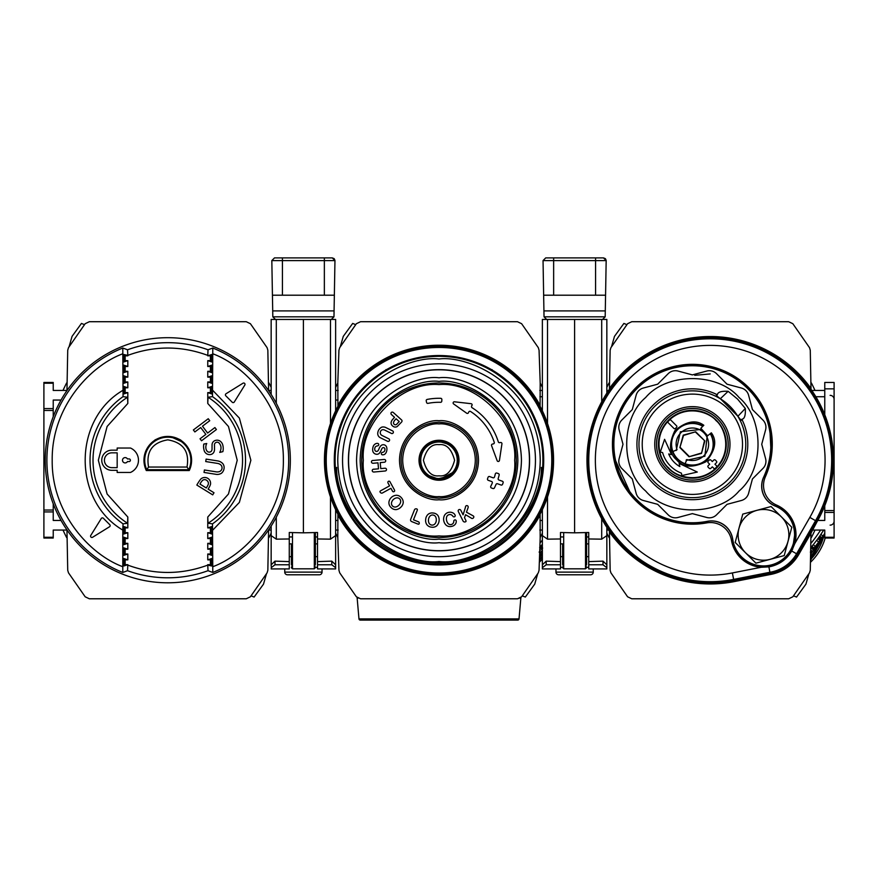 <?xml version="1.0" encoding="UTF-8"?>
<svg xmlns="http://www.w3.org/2000/svg" width="878" height="878" viewBox="0 0 878 878"><rect width="100%" height="100%" fill="white"/><g stroke="black" fill="none" stroke-linecap="round" stroke-linejoin="round"><path stroke-width="1.32" d="M66.607 382.984A168.905 168.905 0 0 0 62.996 390.447M62.996 530.049A168.905 168.905 0 0 0 66.607 537.512M61.032 520.445L53.229 520.445L53.229 510.03L43.9 510.03L43.9 511.918L53.229 511.918M66.969 530.049L53.229 530.049L53.229 537.259L43.9 537.259L43.9 511.918M66.969 390.447L53.229 390.447L53.229 382.457L43.9 382.457L43.9 383.236L53.229 383.236M61.032 400.05L53.229 400.05L53.229 408.577L43.9 408.577L43.9 383.236M268.964 537.512A168.905 168.905 0 0 0 271.159 533.1M271.159 387.396A168.905 168.905 0 0 0 268.964 382.984M271.159 390.447L268.602 390.447M271.159 530.049L268.602 530.049M53.229 537.259L53.229 538.038L43.9 538.038L43.9 537.259M53.229 408.577L53.229 416.71M53.229 503.785L53.229 510.03M43.9 408.577L43.9 510.03M268.602 390.578L267.845 350.223L267.088 347.666L250.406 323.708L246.246 321.71L89.326 321.71L85.166 323.708L68.484 347.666L67.727 350.223L66.958 390.578M69.121 346.612L72.062 336.362L81.456 323.433L84.431 324.63M66.958 529.917L67.727 570.272L68.484 572.829L85.166 596.788L89.326 598.785L246.246 598.785L250.406 596.788L267.088 572.829L267.845 570.272L268.602 529.917M266.451 573.872L263.51 584.133L254.115 597.062L251.141 595.866M167.786 437.189A23.058 23.058 0 0 1 188.43 470.531L189.264 470.531A23.816 23.816 0 0 0 167.786 436.432A23.816 23.816 0 0 0 146.297 470.531L147.142 470.531A23.058 23.058 0 0 1 146.758 469.708L148.558 467.041C145.913 451.577 152.322 442.512 167.786 439.845C183.25 442.512 189.659 451.577 187.014 467.041L188.814 469.708L146.758 469.708A23.058 23.058 0 0 1 167.786 437.189A23.058 23.058 0 0 0 146.758 469.708M45.228 460.248A122.558 122.558 0 0 0 167.786 582.794A122.558 122.558 0 0 0 290.333 460.248A122.558 122.558 0 0 0 167.786 337.69A122.558 122.558 0 0 0 45.228 460.248M212.783 348.028L212.509 396.647L208.031 397.24L207.757 403.463L207.757 392.609L211.741 393.937L211.741 386.474L207.757 387.802L207.757 381.952L211.741 383.28L211.741 375.817L207.757 377.145L207.757 371.295L211.741 372.623L211.741 365.16L207.757 366.488L207.757 360.639L211.741 361.966L211.741 354.503L207.757 355.831L208.031 349.784L212.783 348.028A120.912 120.912 0 0 1 212.783 572.467L208.031 570.7L207.757 565.125L211.741 565.981L211.741 558.529L207.757 559.857L207.757 554.007L211.741 555.324L211.741 547.872L207.757 549.2L207.757 543.339L211.741 544.667L211.741 537.215L207.757 538.543L207.757 532.683L211.741 534.011L211.741 526.559L207.757 527.887L207.757 517.021L208.031 523.255L212.509 523.848L212.783 572.28M127.54 570.7L122.788 572.467L122.788 530.082L123.052 523.848L127.54 523.255L127.815 517.021L127.815 527.887L123.831 526.559L123.831 534.011L127.815 532.683L127.815 538.543L123.831 537.215L123.831 544.667L127.815 543.339L127.815 549.2L123.831 547.872L123.831 555.324L127.815 554.007L127.815 559.857L123.831 558.529L123.831 565.981L127.815 564.664L127.54 570.7A117.564 117.564 0 0 0 208.031 570.7M173.032 437.793L181.241 441.513L181.241 440.591C180.868 439.801 177.784 438.539 171.978 436.805L163.582 436.805C157.788 438.539 154.704 439.801 154.33 440.591M211.499 450.996A2.843 2.843 0 0 1 207.307 451.402A5.378 5.378 0 0 1 206.034 449.042A7.968 7.968 0 0 1 206.736 443.511L203.817 444.048A12.314 12.314 0 0 0 203.981 449.734A5.718 5.718 0 0 0 210.676 454.53A4.686 4.686 0 0 0 213.661 452.543A6.201 6.201 0 0 0 214.506 449.152A145.924 145.924 0 0 1 214.517 445.684A2.733 2.733 0 0 1 219.445 443.467A7.024 7.024 0 0 1 220.872 449.218A9.735 9.735 0 0 1 219.73 452.422L222.869 451.643A13.905 13.905 0 0 0 222.858 445.344A6.991 6.991 0 0 0 219.983 441.03A5.323 5.323 0 0 0 215.736 440.35A4.599 4.599 0 0 0 212.059 445.069A161.596 161.596 0 0 0 212.037 449.02A3.71 3.71 0 0 1 211.499 450.996M217.294 474.438A7.957 7.957 0 0 1 215.516 474.241L204.025 472.441L204.409 469.982L215.9 471.793A7.408 7.408 0 0 0 219.741 471.486A4.061 4.061 0 0 0 220.817 464.912A6.673 6.673 0 0 0 217.283 463.364L205.726 461.554L206.111 459.106L217.612 460.906A8.615 8.615 0 0 1 222.814 463.661A6.333 6.333 0 0 1 224.011 468.72A7.309 7.309 0 0 1 221.41 473.286A7.957 7.957 0 0 1 217.294 474.438M91.894 537.468A1.328 1.328 0 0 1 90.763 535.437L101.277 518.503A1.328 1.328 0 0 1 103.352 518.261L109.772 524.682A1.328 1.328 0 0 1 109.53 526.756L92.596 537.27A1.328 1.328 0 0 1 91.894 537.468M233.164 402.629A1.328 1.328 0 0 1 232.22 402.234L225.8 395.813A1.328 1.328 0 0 1 226.041 393.739L242.976 383.225A1.328 1.328 0 0 1 244.808 385.058L234.294 401.992A1.328 1.328 0 0 1 233.164 402.629M181.219 469.73L181.219 470.531M154.352 470.531L154.352 469.73M154.33 441.513L154.352 440.58M125.159 462.915A2.667 2.667 0 0 1 122.492 460.248A2.667 2.667 0 0 1 127.464 458.92L129.066 458.92A1.328 1.328 0 0 1 130.394 460.248A1.328 1.328 0 0 1 129.066 461.576L127.464 461.576A2.667 2.667 0 0 1 125.159 462.915M122.788 572.467A120.912 120.912 0 0 1 122.788 348.028L127.54 349.784L127.815 355.37L123.831 354.503L123.831 361.966L127.815 360.639L127.815 366.488L123.831 365.16L123.831 372.623L127.815 371.295L127.815 377.145L123.831 375.817L123.831 383.28L127.815 381.952L127.815 387.802L123.831 386.474L123.831 393.937L127.815 392.609L127.815 403.463L127.54 397.24L123.052 396.647L122.788 348.215M123.831 526.559L125.159 527.887L127.815 527.887M188.759 469.73L146.813 469.73A23.015 23.015 0 0 0 147.197 470.531L188.375 470.531A23.015 23.015 0 0 0 188.759 469.73M207.757 387.802L210.413 387.802L210.413 392.609L207.757 392.609M207.757 377.145L210.413 377.145L210.413 381.952L207.757 381.952M207.757 366.488L210.413 366.488L210.413 371.295L207.757 371.295M207.757 355.831L210.413 355.831L210.413 360.639L207.757 360.639M127.815 360.639L125.159 360.639L125.159 355.831L127.815 355.831M127.815 371.295L125.159 371.295L125.159 366.488L127.815 366.488M127.815 381.952L125.159 381.952L125.159 377.145L127.815 377.145M127.815 392.609L125.159 392.609L125.159 387.802L127.815 387.802M127.815 532.683L125.159 532.683L125.159 527.887M127.815 543.339L125.159 543.339L125.159 538.543L127.815 538.543M127.815 554.007L125.159 554.007L125.159 549.2L127.815 549.2M127.815 564.664L125.159 564.664L125.159 559.857L127.815 559.857M207.757 559.857L210.413 559.857L210.413 564.664L207.757 564.664M207.757 549.2L210.413 549.2L210.413 554.007L207.757 554.007M207.757 538.543L210.413 538.543L210.413 543.339L207.757 543.339M207.757 527.887L210.413 527.887L210.413 532.683L207.757 532.683M122.788 530.082C72.644 500.723 72.654 419.772 122.788 390.414M125.159 564.664L123.831 565.981M123.831 558.529L125.159 559.857M125.159 554.007L123.831 555.324M123.831 547.872L125.159 549.2M125.159 543.339L123.831 544.667M123.831 537.215L125.159 538.543M125.159 532.683L123.831 534.011M210.413 527.887L211.741 526.559M211.741 534.011L210.413 532.683M210.413 538.543L211.741 537.215M211.741 544.667L210.413 543.339M210.413 549.2L211.741 547.872M211.741 555.324L210.413 554.007M210.413 559.857L211.741 558.529M211.741 565.981L210.413 564.664M211.741 393.937L210.413 392.609M210.413 355.831L211.741 354.503M211.741 361.966L210.413 360.639M210.413 366.488L211.741 365.16M211.741 372.623L210.413 371.295M210.413 377.145L211.741 375.817M211.741 383.28L210.413 381.952M210.413 387.802L211.741 386.474M125.159 392.609L123.831 393.937M123.831 386.474L125.159 387.802M125.159 381.952L123.831 383.28M123.831 375.817L125.159 377.145M125.159 371.295L123.831 372.623M123.831 365.16L125.159 366.488M125.159 360.639L123.831 361.966M123.831 354.503L125.159 355.831M117.169 450.173L111.835 450.173A10.075 10.075 0 0 0 101.76 460.248A10.075 10.075 0 0 0 111.835 470.323L117.169 470.323L117.169 472.452L130.482 472.452A13.324 13.324 0 0 0 130.482 448.032L117.169 448.032L117.169 450.173M208.251 418.729L193.369 429.957L194.861 431.932L200.7 427.531L205.869 434.38L200.03 438.791L201.523 440.767L216.416 429.54L214.912 427.553L207.636 433.052L202.467 426.203L209.743 420.705L208.251 418.729M200.81 479.026A46.051 46.051 0 0 0 196.837 485.062L212.706 494.863L214.012 492.756L208.097 489.101A19.865 19.865 0 0 0 210.446 484.557A5.828 5.828 0 0 0 200.81 479.026M117.169 467.656L111.835 467.656A7.408 7.408 0 0 1 104.427 460.248A7.408 7.408 0 0 1 111.835 452.839L117.169 452.839L117.169 467.656M208.152 484.667A24.529 24.529 0 0 1 206.297 487.981L199.964 484.085A16.484 16.484 0 0 1 202.05 480.935A3.292 3.292 0 0 1 205.002 479.629A4.214 4.214 0 0 1 208.316 482.582A3.391 3.391 0 0 1 208.152 484.667M337.295 485.161L337.141 480.782C343.452 509.47 358.872 531.881 383.401 548.026L382.621 548.476M335.626 387.396A168.905 168.905 0 0 1 337.821 382.984L337.92 405.351A115.029 115.029 0 0 1 540.08 405.351L540.2 382.984A168.905 168.905 0 0 1 542.374 387.396M542.374 533.1A168.905 168.905 0 0 1 540.179 537.512L540.102 514.168A114.579 114.579 0 0 0 547.378 497.42L547.674 496.531A114.568 114.568 0 0 0 547.674 423.964L547.378 423.075A114.579 114.579 0 0 0 540.102 406.327L540.08 405.351M337.92 405.351L337.898 406.327A114.579 114.579 0 0 0 330.622 423.075L330.326 423.964A114.568 114.568 0 0 0 330.326 496.531L330.622 497.42A114.579 114.579 0 0 0 337.898 514.168L337.8 537.512A168.905 168.905 0 0 1 335.626 533.1M382.621 372.02L383.401 372.47C358.872 388.614 343.452 411.025 337.141 439.713L337.295 435.334M540.705 435.334L540.859 439.713C534.548 411.025 519.128 388.614 494.599 372.47L495.379 372.02M495.379 548.476L494.599 548.026C519.128 531.881 534.548 509.47 540.859 480.782L540.705 485.161M338.184 390.447L335.626 390.447M338.008 400.05L335.626 400.05M542.374 390.447L539.816 390.447M542.374 530.049L539.816 530.049M542.374 520.445L539.992 520.445M489.902 550.824L491.526 550.824M338.008 520.445L335.626 520.445M338.184 530.049L335.626 530.049M466.328 359.168L466.328 360.002M411.672 360.002L411.672 359.168M494.819 372.338A104.131 104.131 0 0 0 490.363 369.66L492.119 369.66M385.881 369.66L387.637 369.66A104.131 104.131 0 0 0 383.181 372.338M358.97 618.88L519.03 618.88A1.328 1.328 0 0 1 517.702 620.098L360.298 620.098A1.328 1.328 0 0 1 358.97 618.88L357.105 597.523L357.983 598.137M540.2 382.984L539.059 350.223L538.302 347.666L521.62 323.708L517.46 321.71L360.54 321.71L356.38 323.708L339.698 347.666L338.941 350.223L337.8 382.984M337.92 515.145A115.029 115.029 0 0 0 540.08 515.145M439 564.949A104.712 104.712 0 0 1 334.288 460.248A104.712 104.712 0 0 1 439 355.535A104.712 104.712 0 0 1 543.712 460.248A104.712 104.712 0 0 1 439 564.949M519.03 618.88L520.895 597.523L520.017 598.127M540.2 537.512L539.059 570.272L538.302 572.829L521.62 596.788L517.46 598.785L520.895 597.523L517.46 598.785L360.54 598.785L356.38 596.788L339.698 572.829L338.941 570.272L337.8 537.512M340.335 346.612L343.276 336.362L352.671 323.433L355.645 324.63M537.665 573.872L534.724 584.133L525.329 597.062L522.355 595.866M439 441.996A18.251 18.251 0 0 1 457.251 460.248A18.251 18.251 0 0 1 439 478.499A18.251 18.251 0 0 1 420.749 460.248A18.251 18.251 0 0 1 439 441.996A18.251 18.251 0 0 1 457.251 460.248A18.251 18.251 0 0 1 439 478.499C447.165 476.842 451.61 474.921 452.324 472.726L441.711 478.29M439 369.66A90.588 90.588 0 0 0 348.412 460.248A90.588 90.588 0 0 0 439 550.824A90.588 90.588 0 0 0 529.588 460.248A90.588 90.588 0 0 0 439 369.66A90.588 90.588 0 0 1 529.588 460.248A90.588 90.588 0 0 1 439 550.824M439 356.347A103.9 103.9 0 0 0 335.1 460.248A103.9 103.9 0 0 0 439 564.148A103.9 103.9 0 0 0 542.9 460.248A103.9 103.9 0 0 0 439 356.347A103.9 103.9 0 0 1 542.9 460.248A103.9 103.9 0 0 1 439 564.148M441.711 442.205L446.518 443.62M425.676 447.769L426.565 446.891M439 556.696A96.448 96.448 0 0 0 535.448 460.248A96.448 96.448 0 0 0 439 363.799A96.448 96.448 0 0 0 342.552 460.248A96.448 96.448 0 0 0 439 556.696M429.529 475.854L436.289 478.29M439 550.693A90.445 90.445 0 0 1 348.555 460.248A90.445 90.445 0 0 1 439 369.803A90.445 90.445 0 0 1 529.445 460.248A90.445 90.445 0 0 1 439 550.693M439 537.512A77.264 77.264 0 0 1 361.736 460.248A77.264 77.264 0 0 1 439 382.984A77.264 77.264 0 0 1 516.264 460.248A77.264 77.264 0 0 1 439 537.512M439 535.909C476.6 539.169 517.921 497.837 514.662 460.248C517.921 422.647 476.589 381.326 439 384.586C401.4 381.326 360.079 422.647 363.338 460.248C360.079 497.848 401.411 539.169 439 535.909M439 498.155A37.908 37.908 0 0 0 476.908 460.248A37.908 37.908 0 0 0 439 422.34A37.908 37.908 0 0 0 401.092 460.248A37.908 37.908 0 0 0 439 498.155M373.885 472.024A2.03 2.03 0 0 1 372.963 471.804A1.383 1.383 0 0 1 373.918 469.236L378.517 468.819L377.968 462.827L373.369 463.244A1.932 1.932 0 0 1 372.151 463.035A1.383 1.383 0 0 1 373.117 460.478L383.895 459.49A1.954 1.954 0 0 1 385.102 459.677A1.405 1.405 0 0 1 385.299 461.839A2.03 2.03 0 0 1 384.147 462.256L380.229 462.618L380.778 468.611L384.597 468.259A1.997 1.997 0 0 1 385.903 468.446A1.394 1.394 0 0 1 386.101 470.597A2.294 2.294 0 0 1 384.959 471.014L374.171 472.002A2.03 2.03 0 0 1 373.885 472.024M378.111 450.579A1.789 1.789 0 0 1 374.906 450.227A3.49 3.49 0 0 1 374.796 448.34A2.93 2.93 0 0 1 375.641 446.628A3.545 3.545 0 0 1 377.397 445.892A1.833 1.833 0 0 0 378.451 445.42A1.229 1.229 0 0 0 377.749 443.412A3.38 3.38 0 0 0 375.773 443.697A4.719 4.719 0 0 0 373.249 446.364A9.79 9.79 0 0 0 372.7 450.557A4.116 4.116 0 0 0 376.069 454.2A3.369 3.369 0 0 0 379.428 453.147A12.314 12.314 0 0 0 381.282 449.975A8.868 8.868 0 0 1 382.139 448.274A1.536 1.536 0 0 1 384.871 448.735A3.358 3.358 0 0 1 384.86 450.052A2.777 2.777 0 0 1 384.081 451.665A5.312 5.312 0 0 1 382.457 452.4A1.13 1.13 0 0 0 382.578 454.804A3.183 3.183 0 0 0 385.464 453.564A6.322 6.322 0 0 0 386.77 450.601A6.826 6.826 0 0 0 386.583 447.034A3.457 3.457 0 0 0 380.832 445.772A9.691 9.691 0 0 0 379.076 448.647A7.968 7.968 0 0 1 378.111 450.579M392.038 433.578A1.427 1.427 0 0 1 391.182 433.293L384.487 429.99A4.379 4.379 0 0 0 382.523 429.693A3.095 3.095 0 0 0 382.007 435.455L388.724 438.78A1.372 1.372 0 0 1 388.142 441.425A1.493 1.493 0 0 1 387.297 441.162L380.185 437.661A4.664 4.664 0 0 1 377.803 432.689A7.364 7.364 0 0 1 381.776 427.136A6.091 6.091 0 0 1 385.387 427.345L392.411 430.802A1.427 1.427 0 0 1 392.038 433.578M393.52 491.79A1.152 1.152 0 0 1 392.389 490.956L390.919 488.3L382.171 493.118A1.888 1.888 0 0 1 379.944 491.526A1.986 1.986 0 0 1 380.832 490.681L389.58 485.863L388.12 483.196A1.734 1.734 0 0 1 387.856 482.22A1.152 1.152 0 0 1 390.128 482.088L394.398 489.847A1.921 1.921 0 0 1 394.661 490.835A1.152 1.152 0 0 1 393.52 491.79M395.879 509.624A6.596 6.596 0 0 1 390.984 507.44A6.541 6.541 0 0 1 388.888 502.468A7.979 7.979 0 0 1 396.132 495.28A6.322 6.322 0 0 1 401.092 497.431A6.98 6.98 0 0 1 403.243 502.392A7.353 7.353 0 0 1 400.785 507.243A7.957 7.957 0 0 1 396.033 509.624A6.596 6.596 0 0 1 395.879 509.624M395.265 427.07A3.742 3.742 0 0 1 392.565 425.907A3.863 3.863 0 0 1 391.072 422.559A6.442 6.442 0 0 1 392.828 419.234L394.529 417.335L391.632 414.723A1.965 1.965 0 0 1 390.984 413.703A1.284 1.284 0 0 1 392.411 412.111A1.975 1.975 0 0 1 393.487 412.66L401.367 419.75A1.734 1.734 0 0 1 402.058 420.946A2.14 2.14 0 0 1 401.455 422.197L397.262 426.499A3.742 3.742 0 0 1 395.265 427.07M418.554 524.188A1.778 1.778 0 0 1 417.862 524.045L411.617 521.554A1.734 1.734 0 0 1 410.674 519.337L414.603 509.503A1.855 1.855 0 0 1 417.324 509.317A2.36 2.36 0 0 1 417.182 510.535L413.472 519.82L418.707 521.916A1.558 1.558 0 0 1 418.85 524.166A1.778 1.778 0 0 1 418.554 524.188M432.722 527.261A6.278 6.278 0 0 1 431.614 527.162A6.387 6.387 0 0 1 426.851 524.638A7.43 7.43 0 0 1 425.698 519.326A7.441 7.441 0 0 1 427.97 514.442A6.355 6.355 0 0 1 433.117 513.026A6.618 6.618 0 0 1 437.924 515.507A8.495 8.495 0 0 1 436.816 525.746A6.278 6.278 0 0 1 432.722 527.261M440.591 402.311A1.196 1.196 0 0 1 440.558 402.311A57.937 57.937 0 0 0 427.959 403.353A1.196 1.196 0 0 1 426.565 402.431L426.225 400.851A1.196 1.196 0 0 1 427.169 399.424A61.943 61.943 0 0 1 440.701 398.305A1.196 1.196 0 0 1 441.864 399.567L441.788 401.169A1.196 1.196 0 0 1 440.591 402.311M452.949 516.319A1.24 1.24 0 0 0 455.221 515.507A4.269 4.269 0 0 0 452.675 512.796A6.365 6.365 0 0 0 444.509 515.342A8.418 8.418 0 0 0 446.309 525.329A5.992 5.992 0 0 0 451.522 526.405A5.937 5.937 0 0 0 455.002 524.572A4.522 4.522 0 0 0 456.231 520.895A1.196 1.196 0 0 0 454.826 519.908A1.35 1.35 0 0 0 453.794 521.356A3.282 3.282 0 0 1 447.868 523.288A7.507 7.507 0 0 1 446.704 516.714A3.501 3.501 0 0 1 451.237 514.793A4.807 4.807 0 0 1 452.949 516.319M499.67 442.666A1.196 1.196 0 0 1 498.298 441.843A62.075 62.075 0 0 0 472.068 407.699A1.196 1.196 0 0 1 471.64 406.13A0.582 0.582 0 0 1 472.002 405.427A1.196 1.196 0 0 0 471.08 403.693L454.475 401.795A1.196 1.196 0 0 0 453.652 403.968L466.668 413.209A1.207 1.207 0 0 0 468.457 412.737A1.712 1.712 0 0 1 468.797 411.98A1.196 1.196 0 0 1 470.542 411.475A58.069 58.069 0 0 1 494.259 442.347A1.196 1.196 0 0 1 493.337 443.895L492.47 444.059A1.196 1.196 0 0 0 491.57 445.651L497.135 460.665A1.196 1.196 0 0 0 499.45 460.423L501.931 443.862A1.196 1.196 0 0 0 500.515 442.501L499.67 442.666M471.969 518.481A1.635 1.635 0 0 0 473.714 516.319A4.895 4.895 0 0 0 472.441 515.452L466.448 512.192L468.051 507.813A1.986 1.986 0 0 0 468.183 506.793A1.196 1.196 0 0 0 465.494 507.133L463.09 514.848L460.939 510.546A1.954 1.954 0 0 0 460.171 509.646A1.394 1.394 0 0 0 458.195 510.59A1.943 1.943 0 0 0 458.448 511.775L463.013 520.928A1.866 1.866 0 0 0 466.02 521.433A2.041 2.041 0 0 0 465.768 520.237L464.506 517.691L465.57 514.717L470.773 517.79A4.149 4.149 0 0 0 471.969 518.481M494.501 476.963A1.196 1.196 0 0 1 492.942 477.753L489.606 476.556A1.196 1.196 0 0 0 488.069 477.292A51.945 51.945 0 0 1 487.542 478.751A1.196 1.196 0 0 0 488.256 480.31L491.57 481.495A1.196 1.196 0 0 1 492.273 483.098A57.959 57.959 0 0 1 490.769 486.313A1.196 1.196 0 0 0 491.428 487.97L492.931 488.519A1.196 1.196 0 0 0 494.413 487.927A61.943 61.943 0 0 0 496.026 484.426A1.196 1.196 0 0 1 497.53 483.767L501.031 485.018A1.196 1.196 0 0 0 502.545 484.316A67.957 67.957 0 0 0 503.116 482.768A1.196 1.196 0 0 0 502.392 481.243L498.923 480.003A1.196 1.196 0 0 1 498.188 478.521A61.943 61.943 0 0 0 499.154 475.02A1.196 1.196 0 0 0 498.397 473.604L496.893 473.077A1.196 1.196 0 0 0 495.324 473.922A57.959 57.959 0 0 1 494.501 476.963M395.78 506.968A3.589 3.589 0 0 1 391.544 502.655A6.322 6.322 0 0 1 396.318 497.936A3.534 3.534 0 0 1 400.577 502.227A5.575 5.575 0 0 1 398.81 505.234A5.806 5.806 0 0 1 395.78 506.968M397.108 423.789A1.844 1.844 0 0 1 393.75 421.923A4.928 4.928 0 0 1 394.837 420.156L396.088 418.762L399.216 421.572L397.108 423.789M435.016 523.76A3.578 3.578 0 0 1 429.013 523.101A6.146 6.146 0 0 1 428.497 519.644A5.729 5.729 0 0 1 429.737 516.429A3.512 3.512 0 0 1 435.861 517.296A7.309 7.309 0 0 1 436.278 520.5A5.553 5.553 0 0 1 435.016 523.76M439 440.262A19.985 19.985 0 0 0 419.015 460.248A19.985 19.985 0 0 0 439 480.233A19.985 19.985 0 0 0 458.985 460.248A19.985 19.985 0 0 0 439 440.262M439 440.822A19.426 19.426 0 0 0 419.574 460.248A19.426 19.426 0 0 0 439 479.673A19.426 19.426 0 0 0 458.426 460.248A19.426 19.426 0 0 0 439 440.822M541.43 549.518L539.838 547.927L541.43 549.518L542.67 548.081M539.86 547.257A133.215 133.215 0 0 0 542.374 544.261L540.892 546.05M539.663 547.499L542.374 544.898M540.398 550.693L539.772 550.067L540.398 550.693L539.125 552.097M540.771 546.193L542.374 547.784M539.63 554.084L542.374 550.407L539.63 554.084M539.509 557.475L542.374 554.051M539.41 560.285L542.374 557.036M539.553 556.224A50.617 50.617 0 0 0 542.374 552.723M539.443 559.495A52.746 52.746 0 0 0 542.374 556.191M539.344 562.216A54.612 54.612 0 0 0 542.374 559.066M465.724 561.481L462.377 561.481M398.963 556.125L399.095 557.047M388.098 550.824L386.474 550.824M668.345 369.429A3.731 3.731 0 0 0 667.642 368.255M834.1 521.148A3.995 3.995 0 0 1 830.105 525.143M834.1 399.347A3.995 3.995 0 0 0 830.105 395.352M654.242 375.532L652.036 376.805M628.747 395.868L628.824 398.008C615.632 416.874 611.165 437.617 615.412 460.248L629.888 491.954L629.822 494.029M660.706 516.198L657.523 516.198M772.179 448.526L770.84 448.526A78.592 78.592 0 0 0 692.369 365.665A78.592 78.592 0 0 0 613.766 444.257A78.592 78.592 0 0 0 707.459 521.389L707.438 521.302A78.504 78.504 0 0 1 613.865 444.257A78.504 78.504 0 0 1 692.369 365.764A78.504 78.504 0 0 1 763.63 477.171L763.717 477.215A78.592 78.592 0 0 0 770.84 448.526L770.039 432.239M609.036 537.512A168.905 168.905 0 0 1 606.841 533.1M606.841 387.396A168.905 168.905 0 0 1 609.036 382.984M811.393 382.984A168.905 168.905 0 0 1 815.003 390.447M815.003 530.049A168.905 168.905 0 0 1 811.393 537.512M752.841 565.553L752.841 564.422L752.205 564.686M614.051 460.248L615.412 460.248M792.549 549.43L794.667 534.845A31.169 31.169 0 0 1 765.726 565.937A31.169 31.169 0 0 1 732.647 539.279A21.313 21.313 0 0 0 707.459 521.389M786.578 557.728A123.831 123.831 0 0 1 781.365 561.591A3.995 3.995 0 0 0 780.344 562.644M752.095 393.179L753.84 393.179M794.667 525.637L794.667 534.845A31.169 31.169 0 0 0 775.12 505.926L775.087 506.002A31.081 31.081 0 0 1 782.693 559.286A31.081 31.081 0 0 1 732.735 539.268L732.647 539.279M743.282 558.573L743.436 558.693A103.9 103.9 0 0 1 741.954 559.187A103.9 103.9 0 0 0 743.436 558.693M753.214 564.269A112.56 112.56 0 0 1 751.392 565.004A112.56 112.56 0 0 0 753.214 564.269M634.015 389.645L634.07 391.555M608.619 530.049L606.841 530.049M608.619 390.447L606.841 390.447M824.771 390.447L811.81 390.447M824.771 537.259L834.1 537.259L834.1 538.038L824.771 538.038L824.771 530.049L812.271 530.049M834.1 537.259L834.1 512.445L824.771 512.445L824.771 520.445L817.78 520.445M778.962 506.255A6.925 6.925 0 0 1 775.12 505.926L775 505.871A21.313 21.313 0 0 1 763.717 477.215M768.777 462.629A7.99 7.99 0 0 1 770.961 458.788M663.055 517.186A21.313 21.313 0 0 0 663.856 518.931M698.032 523.99A21.313 21.313 0 0 0 699.316 522.553M775.087 506.002A21.401 21.401 0 0 1 763.63 477.171M707.438 521.302A21.401 21.401 0 0 1 732.735 539.268M824.771 505.739L824.771 512.445M834.1 512.445L834.1 382.457L824.771 382.457L824.771 414.756M731.747 541.77L733.108 541.77M752.073 392.104A21.313 21.313 0 0 0 750.591 391.478M810.976 533.209L817.122 521.587A123.26 123.26 0 0 0 811.02 389.305L810.998 388.504A123.71 123.71 0 0 0 609.431 388.504L609.42 389.305A123.26 123.26 0 0 0 609.42 531.19L610.155 570.272L610.912 572.829L627.594 596.788L631.754 598.785L788.674 598.785L792.834 596.788L809.516 572.829L810.273 570.272L810.976 533.209L798.53 554.907C792.088 565.662 782.671 572.193 770.291 574.519L734.074 581.631A123.71 123.71 0 0 1 609.431 531.991M595.361 460.248A114.853 114.853 0 0 1 710.214 345.394A114.853 114.853 0 0 1 809.834 517.405L794.799 543.614L791.704 550.989C786.512 559.681 778.918 564.982 768.919 566.892L761.237 567.265L732.373 572.939A114.853 114.853 0 0 1 595.361 460.248M794.799 543.614A32.508 32.508 0 0 0 776.393 505.004A21.313 21.313 0 0 1 765.375 476.776A79.931 79.931 0 0 0 692.369 364.337A79.931 79.931 0 0 0 612.438 444.257A79.931 79.931 0 0 0 706.636 522.904A21.313 21.313 0 0 1 731.462 540.299A32.508 32.508 0 0 0 761.237 567.265M770.291 574.519L768.919 566.892M808.879 573.872L805.938 584.133L796.544 597.062L793.569 595.866M810.998 388.504L810.273 350.223L809.516 347.666L792.834 323.708L788.674 321.71L631.754 321.71L627.594 323.708L610.912 347.666L610.155 350.223L609.431 388.504M611.549 346.612L614.49 336.362L623.885 323.433L626.859 324.63M811.063 547.685L812.765 549.387L811.052 547.927M811.085 547.257A133.215 133.215 0 0 0 823.674 530.049L820.952 534.285L822.873 536.206L824.771 533.308M810.877 547.499L813.906 543.866M811.996 546.193L813.884 548.081L818.625 542.165L816.716 540.255L818.691 537.566L820.765 539.246L818.856 537.336L817.934 538.609M812.117 546.05L813.577 544.272M817.945 538.598L819.854 540.508L820.458 539.674L818.856 537.336M822.905 531.278L823.674 530.049M811.612 550.693L810.987 550.067L811.612 550.693L810.339 552.097M816.924 544.349L820.765 539.246M815.475 546.171L814.005 547.938M818.625 542.165L819.854 540.508M812.765 549.387L813.884 548.081M822.873 536.206A135.87 135.87 0 0 1 821.775 537.808L819.854 535.898M810.844 554.084L817.319 543.855L810.844 554.084M819.613 538.093L820.184 536.217L819.613 538.093M810.723 557.475L822.071 537.391M810.624 560.285L824.771 534.351L810.624 560.285M810.767 556.224A50.617 50.617 0 0 0 820.502 539.608M820.667 539.147A50.617 50.617 0 0 0 821.259 537.292M810.657 559.495A52.746 52.746 0 0 0 824.288 534.054M810.559 562.216A54.612 54.612 0 0 0 825.199 538.038M745.565 516.912A25.363 25.363 0 0 1 781.431 516.912A25.363 25.363 0 0 1 781.431 552.778A25.363 25.363 0 0 1 745.565 552.778A25.363 25.363 0 0 1 745.565 516.912M784.23 555.576L791.813 527.261L771.082 506.529L742.766 514.113L735.182 542.428L755.914 563.16L784.23 555.576M741.844 419.267C744.522 418.916 745.685 415.316 745.312 408.479L737.553 399.073L728.147 391.314C721.321 390.94 717.721 392.093 717.359 394.782A55.435 55.435 0 0 0 653.166 483.46A55.435 55.435 0 0 0 741.844 419.267C742.195 421.297 740.878 420.299 737.904 416.271L720.355 398.722C716.327 395.737 715.329 394.431 717.359 394.782M739.089 397.536C764.321 418.74 764.332 469.785 739.089 490.989C717.886 516.22 666.841 516.22 645.637 490.989C620.406 469.785 620.406 418.74 645.637 397.536C666.841 372.305 717.886 372.294 739.089 397.536M667.017 469.609A35.844 35.844 0 0 1 667.017 418.916A35.844 35.844 0 0 1 717.71 418.916A35.844 35.844 0 0 1 717.71 469.609A35.844 35.844 0 0 1 667.017 469.609M710.335 433.831A20.776 20.776 0 0 1 685.092 463.727L686.903 459.567A16.254 16.254 0 0 0 708.513 446.112A16.254 16.254 0 0 0 690.514 428.113A16.254 16.254 0 0 0 677.059 449.723L672.899 451.533A20.776 20.776 0 0 0 677.673 458.953A20.776 20.776 0 0 1 702.795 426.291M745.96 390.666A10.174 10.174 0 0 0 741.394 388.032L727.05 384.191L716.547 373.688A10.174 10.174 0 0 0 706.713 371.054L692.369 374.895L678.014 371.054A10.174 10.174 0 0 0 668.18 373.688L657.677 384.191L643.333 388.032A10.174 10.174 0 0 0 636.133 395.232L632.292 409.576L621.789 420.079A10.174 10.174 0 0 0 619.155 429.913L622.996 444.257L619.155 458.612A10.174 10.174 0 0 0 621.789 468.446L632.292 478.949L636.133 493.293A10.174 10.174 0 0 0 643.333 500.493L657.677 504.334L668.18 514.837A10.174 10.174 0 0 0 678.014 517.471L692.369 513.63L706.713 517.471A10.174 10.174 0 0 0 716.547 514.837L727.05 504.334L741.394 500.493A10.174 10.174 0 0 0 748.594 493.293L752.435 478.949L762.949 468.446A10.174 10.174 0 0 0 765.583 458.612L761.731 444.257L765.583 429.913A10.174 10.174 0 0 0 762.949 420.079L752.435 409.576L748.594 395.232A10.174 10.174 0 0 0 745.96 390.666M679.868 466.58A25.572 25.572 0 0 1 668.696 453.959L671.527 454.606L664.591 439.318L660.311 452.038L662.594 452.565A30.906 30.906 0 0 0 681.383 473.143L681.932 475.558L697.286 472.046L679.144 463.408L679.868 466.58M685.092 463.727A20.776 20.776 0 0 1 677.673 458.953M700.842 428.244L703.816 425.281C695.87 419.432 686.234 421.21 674.908 430.604C668.509 443.851 669.102 453.63 676.697 459.94C682.996 467.524 692.775 468.117 706.022 461.718C715.416 450.392 717.194 440.756 711.345 432.81L707.624 435.784L700.842 428.244M711.345 432.81L710.565 433.589A21.105 21.105 0 0 1 677.443 459.183A21.105 21.105 0 0 1 703.037 426.06A21.105 21.105 0 0 0 677.443 459.183M670.913 420.178A1.065 1.065 0 0 0 669.409 420.178L668.279 421.308A1.065 1.065 0 0 0 668.279 422.812L673.931 428.464A1.065 1.065 0 0 0 675.434 428.464L676.565 427.334A1.065 1.065 0 0 0 676.565 425.83L670.913 420.178M709.292 460.061L708.162 461.191A1.065 1.065 0 0 0 708.162 462.695L709.665 464.21L708.162 465.713A1.065 1.065 0 0 0 708.162 467.217L709.292 468.347A1.065 1.065 0 0 0 710.796 468.347L712.31 466.844L713.814 468.347A1.065 1.065 0 0 0 715.318 468.347L716.448 467.217A1.065 1.065 0 0 0 716.448 465.713L714.944 464.21L716.448 462.695A1.065 1.065 0 0 0 716.448 461.191L715.318 460.061A1.065 1.065 0 0 0 713.814 460.061L712.31 461.565L710.796 460.061A1.065 1.065 0 0 0 709.292 460.061M695.705 431.778L683.227 435.126L679.879 447.604L689.021 456.747L701.5 453.399L704.847 440.921L695.705 431.778L683.534 435.433L679.879 447.604M704.847 440.921L695.595 432.195M701.5 453.399L704.43 441.03M689.021 456.747L701.193 453.092M680.296 447.495L689.131 456.33M686.19 460.006L686.903 459.567M291.408 547.609L291.408 564.653L291.408 543.877L289.268 543.877M315.378 564.653L315.378 550.276L315.378 564.653M284.746 572.116L322.039 572.116A2.667 2.667 0 0 1 319.373 574.783L287.402 574.783A2.667 2.667 0 0 1 284.746 572.116L284.746 568.922M334.353 295.206L334.957 260.568L332.29 257.902L274.496 257.902L271.829 260.568L272.432 295.206L334.353 295.206L333.969 316.826L331.313 319.449L333.969 316.826L272.817 316.826L272.432 295.206M280.751 257.902L282.716 257.902L280.751 257.902M271.159 568.922L289.268 568.922L289.268 564.774L274.99 564.774L274.99 561.141L289.268 561.613L289.268 538.971L276.296 539.158L271.159 535.624L271.159 566.255M322.039 572.116L322.039 568.922M272.817 316.826L275.472 319.449L272.817 316.826M274.496 257.902L280.247 257.902M335.626 410.827L335.626 319.449L271.159 319.449L271.159 394.42M334.946 260.36L334.222 258.725M334.112 258.626L332.29 257.902M271.159 526.076L271.159 535.624M303.393 319.449L303.393 532.836L289.268 532.496L289.268 538.971M335.626 568.922L335.626 564.828L331.796 561.141L331.796 564.774L317.518 564.774L317.518 568.922L335.626 568.922L335.626 535.624L330.49 539.158L317.518 538.971L317.518 532.496L303.393 532.836M335.626 535.624L335.626 509.668M335.626 476.93L335.626 470.762M335.626 449.734L335.626 443.566M271.159 567.715L274.99 564.774M317.518 538.971L317.518 561.613L331.796 561.141M331.796 564.774L335.626 567.715M274.99 561.141L271.159 564.828M289.268 561.613L289.268 564.774M317.518 564.774L317.518 561.613M317.518 536.952L314.313 536.952M292.473 536.952L289.268 536.952M317.518 543.877L315.378 543.877L315.378 550.276L315.378 532.847L315.378 547.609M292.473 567.32L291.408 567.32M315.378 567.32L317.518 567.32M562.622 547.609L562.622 564.653L562.622 543.877L560.482 543.877M586.592 564.653L586.592 550.276L586.592 564.653M555.961 572.116L593.254 572.116A2.667 2.667 0 0 1 590.598 574.783L558.627 574.783A2.667 2.667 0 0 1 555.961 572.116L555.961 568.922M605.568 295.206L606.171 260.568L603.504 257.902L545.71 257.902L543.043 260.568L543.647 295.206L605.568 295.206L605.183 316.826L602.527 319.449L605.183 316.826L544.031 316.826L543.647 295.206M551.966 257.902L553.93 257.902L551.966 257.902M546.204 561.141L560.482 561.613L560.482 538.971L547.51 539.158L542.374 535.624L542.374 568.922L560.482 568.922L560.482 564.774L546.204 564.774L546.204 561.141L542.374 564.828M593.254 572.116L593.254 568.922M544.031 316.826L546.687 319.449L544.031 316.826M545.71 257.902L551.461 257.902M606.841 393.103L606.841 319.449L542.374 319.449L542.374 410.827M606.16 260.36L605.436 258.725M605.326 258.626L603.504 257.902M542.374 443.566L542.374 449.734M542.374 470.762L542.374 476.93M542.374 509.668L542.374 535.624M546.204 564.774L542.374 567.715L542.374 566.255M574.607 319.449L574.607 532.836L560.482 532.496L560.482 538.971M603.01 564.774L606.841 567.715L606.841 564.828L603.01 561.141L603.01 564.774L588.732 564.774L588.732 568.922L606.841 568.922L606.841 535.624L601.704 539.158L588.732 538.971L588.732 532.496L574.607 532.836M606.841 535.624L606.841 527.382M588.732 538.971L588.732 561.613L603.01 561.141M560.482 561.613L560.482 564.774M588.732 564.774L588.732 561.613M588.732 536.952L585.527 536.952M563.687 536.952L560.482 536.952M588.732 543.877L586.592 543.877L586.592 550.276L586.592 532.847L586.592 547.609M560.482 567.32L562.622 567.32M586.592 567.32L588.732 567.32M43.9 410.465L53.229 410.465M127.54 349.784A117.564 117.564 0 0 1 208.031 349.784M207.757 565.125C181.109 574.892 154.462 574.892 127.815 565.125M212.783 353.779C245.16 365.632 284.044 406.975 283.364 460.248C284.044 513.52 245.16 554.863 212.783 566.716M127.815 355.37C154.462 345.603 181.109 345.603 207.757 355.37M122.788 566.716C90.412 554.863 51.528 513.52 52.197 460.248C51.528 406.975 90.412 365.632 122.788 353.779M127.815 517.021L107.105 494.007L98.347 460.248L107.105 426.488L127.815 403.463M207.757 403.463L228.467 426.488L237.225 460.248L228.467 494.007L207.757 517.021M127.54 397.24A74.762 74.762 0 0 0 127.54 523.255M123.052 396.647A77.758 77.758 0 0 0 123.052 523.848M212.783 530.082L239.365 502.414L250.867 460.248L239.365 418.082L212.783 390.414M212.509 523.848A77.758 77.758 0 0 0 212.509 396.647M208.031 397.24A74.762 74.762 0 0 1 208.031 523.255M187.014 467.041L148.558 467.041M542.374 396.724L539.926 396.724M541.32 467.403C542.736 498.364 508.933 562.216 439 562.82C369.067 562.216 335.264 498.364 336.68 467.403M387.637 550.824A104.131 104.131 0 0 1 383.181 548.157M439 574.3A114.052 114.052 0 0 1 324.948 460.248A114.052 114.052 0 0 1 439 346.195A114.052 114.052 0 0 1 553.052 460.248A114.052 114.052 0 0 1 439 574.3M439 573.016A112.768 112.768 0 0 1 326.232 460.248A112.768 112.768 0 0 1 439 347.479A112.768 112.768 0 0 1 551.768 460.248A112.768 112.768 0 0 1 439 573.016M439 475.832C431.636 476.721 426.434 471.519 423.416 460.248C426.434 448.965 431.636 443.774 439 444.663C446.364 443.774 451.566 448.965 454.584 460.248C451.566 471.519 446.364 476.721 439 475.832M439 561.481C409.389 565.553 339.138 535.185 337.756 460.248C339.138 385.31 409.389 354.942 439 359.003C468.611 354.942 538.862 385.31 540.244 460.248C538.862 535.185 468.611 565.553 439 561.481M439 542.692C414.888 546.006 357.675 521.269 356.556 460.248C357.675 399.227 414.888 374.489 439 377.792C463.112 374.489 520.325 399.227 521.444 460.248C520.325 521.269 463.112 546.006 439 542.692M439 381.392C415.931 378.22 361.22 401.883 360.145 460.248C361.22 518.613 415.931 542.275 439 539.103C462.069 542.275 516.78 518.613 517.855 460.248C516.78 401.883 462.069 378.22 439 381.392M439 499.758C450.557 501.349 477.972 489.496 478.51 460.248C477.972 430.999 450.557 419.146 439 420.738C427.443 419.146 400.028 430.999 399.49 460.248C400.028 489.496 427.443 501.349 439 499.758M439 496.564C428.376 498.024 403.178 487.125 402.684 460.248C403.178 433.37 428.376 422.472 439 423.931C449.624 422.472 474.822 433.37 475.316 460.248C474.822 487.125 449.624 498.024 439 496.564M540.014 543.01A130.592 130.592 0 0 0 542.374 540.047M540.124 546.961L542.011 548.849M539.849 547.685L541.55 549.387M389.931 552.745L389.931 551.834M750.108 562.996A110.222 110.222 0 0 1 748.418 563.632M737.586 552.174L736.247 552.558M665.14 370.538L661.507 370.538M694.169 365.687L700.885 364.787M824.771 396.724L815.849 396.724M745.663 560.405A106.249 106.249 0 0 1 744.116 560.932M834.1 510.557L824.771 510.557M834.1 388.844L824.771 388.844M734.074 581.631L733.887 580.676A122.733 122.733 0 0 1 587.481 460.248A122.733 122.733 0 0 1 710.214 337.514A122.733 122.733 0 0 1 816.661 521.323L817.122 521.587M710.214 338.798A121.449 121.449 0 0 1 815.552 520.687L816.661 521.323L797.674 554.413A39.126 39.126 0 0 1 770.116 573.553L733.887 580.676L733.646 579.414A121.449 121.449 0 0 1 588.765 460.248A121.449 121.449 0 0 1 710.214 338.798M798.53 554.907L796.565 553.777A37.842 37.842 0 0 1 769.885 572.28L733.646 579.414L732.373 572.939M809.834 517.405L815.552 520.687L796.565 553.777L791.704 550.989M811.228 543.01A130.592 130.592 0 0 0 820.59 530.049M813.302 544.612L815.19 546.511M811.338 546.961L813.226 548.849M654.604 482.022A53.404 53.404 0 0 1 654.604 406.503A53.404 53.404 0 0 1 730.123 406.503A53.404 53.404 0 0 1 730.123 482.022A53.404 53.404 0 0 1 654.604 482.022M656.909 479.717A50.145 50.145 0 0 1 656.909 408.797A50.145 50.145 0 0 1 727.829 408.797A50.145 50.145 0 0 1 727.829 479.717A50.145 50.145 0 0 1 656.909 479.717M718.972 417.654A37.622 37.622 0 0 1 718.972 470.86A37.622 37.622 0 0 1 665.765 470.86A37.622 37.622 0 0 1 665.765 417.654A37.622 37.622 0 0 1 718.972 417.654M667.071 469.554A35.768 35.768 0 0 1 667.071 418.971A35.768 35.768 0 0 1 717.655 418.971A35.768 35.768 0 0 1 717.655 469.554A35.768 35.768 0 0 1 667.071 469.554M668.377 468.248A33.924 33.924 0 0 1 668.377 420.277A33.924 33.924 0 0 1 716.349 420.277A33.924 33.924 0 0 1 716.349 468.248A33.924 33.924 0 0 1 668.377 468.248M668.707 467.93C660.827 461.949 651.509 438.44 668.707 420.595C686.541 403.408 710.061 412.726 716.031 420.595C723.9 426.565 733.218 450.085 716.031 467.93C698.186 485.117 674.677 475.799 668.707 467.93M701.215 429.375L680.384 431.756L676.203 450.48M720.355 398.722L728.147 391.314M737.904 416.271L745.312 408.479M686.146 460.423L704.869 456.242L707.251 435.411M314.313 532.573L314.313 568.812L292.473 568.812L292.473 532.573M282.431 295.206L282.431 257.902M271.829 260.612L324.355 260.612L324.355 257.902M334.079 310.911L272.707 310.911M334.957 260.612L324.355 260.612L324.355 295.206M276.296 539.158L276.296 517.208M276.296 403.287L276.296 319.449M330.49 319.449L330.49 423.481M330.49 497.003L330.49 539.158M291.77 566.014L292.473 566.014M314.313 566.014L315.015 566.014M585.527 532.573L585.527 568.812L563.687 568.812L563.687 532.573M553.645 295.206L553.645 257.902M543.043 260.612L595.569 260.612L595.569 257.902M605.293 310.911L543.921 310.911M606.171 260.612L595.569 260.612L595.569 295.206M547.51 539.158L547.51 497.003M547.51 423.481L547.51 319.449M601.704 319.449L601.704 401.784M601.704 518.711L601.704 539.158M562.985 566.014L563.687 566.014M585.527 566.014L586.23 566.014M694.739 375.323L710.214 373.929M751.875 392.927L752.38 391.467M292.473 568.812L291.408 567.748M314.313 568.812L315.378 567.748M291.408 556.663L289.268 556.663M317.518 556.663L315.378 556.663M563.687 568.812L562.622 567.748M585.527 568.812L586.592 567.748M562.622 556.663L560.482 556.663M588.732 556.663L586.592 556.663"/></g></svg>
